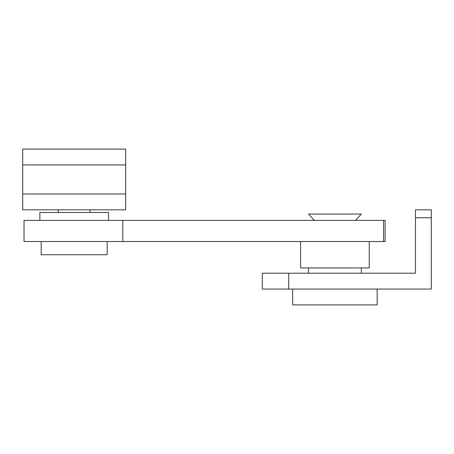 <?xml version="1.0" encoding="UTF-8"?>
<svg xmlns="http://www.w3.org/2000/svg" width="454" height="454" viewBox="0 0 454 454"><rect width="100%" height="100%" fill="white"/><g stroke="black" fill="none" stroke-linecap="round" stroke-linejoin="round"><path stroke-width="0.68" d="M415.455 209.833L431.3 209.833L415.455 209.833L415.455 217.755L431.3 217.755L431.3 209.833M288.699 273.212L262.293 273.212L262.293 289.056L288.699 289.056L288.699 273.212L415.455 273.212L415.455 217.755M288.699 289.056L431.3 289.056L431.3 217.755M355.561 220.4L361.322 214.061L308.504 214.061L314.27 220.4M369.244 241.522L369.244 267.934L300.582 267.934L300.582 241.522M377.166 289.056L377.166 304.901L292.66 304.901L292.66 289.056M107.201 241.522L107.201 254.728L41.183 254.728L41.183 241.522M122.818 241.522L385.088 241.522L385.088 220.4L24.022 220.4L24.022 241.522L122.818 241.522L122.818 220.4M125.69 164.944L125.69 149.099L125.69 164.944L125.69 149.099L22.7 149.099L22.7 209.833L125.69 209.833L125.69 164.944L22.7 164.944M22.7 193.989L125.69 193.989M39.867 220.4L39.867 212.478L108.523 212.478L108.523 220.4M383.534 241.522L383.534 220.4M361.322 273.212L361.322 267.934M308.504 273.212L308.504 267.934M90.04 212.478L90.04 209.833M58.35 212.478L58.35 209.833"/></g></svg>
